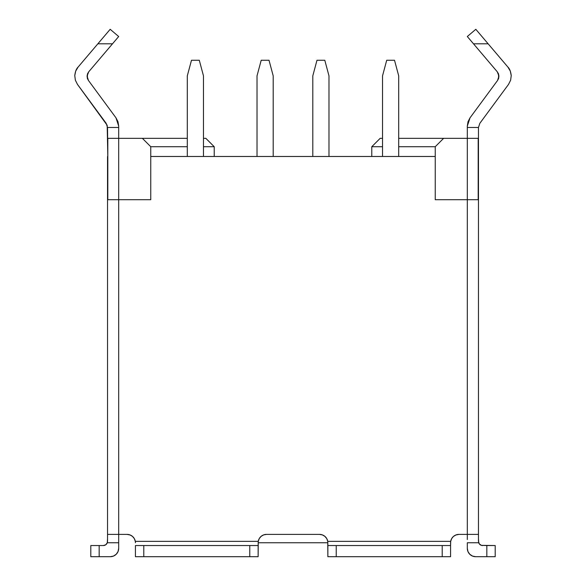 <?xml version="1.0" encoding="UTF-8"?>
<svg xmlns="http://www.w3.org/2000/svg" width="586" height="586" viewBox="0 0 586 586"><rect width="100%" height="100%" fill="white"/><g stroke="black" fill="none" stroke-linecap="round" stroke-linejoin="round"><path stroke-width="0.88" d="M77.425 84.325L106.169 123.324L107.531 127.462L118.687 127.462L118.687 138.347L107.809 138.347L118.687 138.347L118.687 199.709L107.531 199.709L107.531 534.388L107.531 199.709L118.687 199.709L118.687 534.388L118.687 199.709L150.763 199.709L150.763 156.477L150.763 199.709L118.687 199.709L118.687 126.085L117.991 121.734L115.969 117.815L88.427 80.443L87.072 76.063L88.728 71.792L118.687 36.522L110.183 29.3L78.077 67.097L75.704 71.089L74.766 75.638C75.25 71.587 76.356 68.738 78.077 67.097L97.877 43.796L112.512 43.796L97.877 43.796L102.704 38.105L97.877 43.796M75.704 71.089L74.766 75.638L75.382 80.245L77.477 84.399L75.36 80.172M75.806 70.818L75.623 71.302M87.497 73.895L87.343 78.253M87.431 78.546L88.427 80.443L87.38 78.37L87.072 76.063L87.534 73.792L88.728 71.792L87.592 73.653M87.38 78.37L88.427 80.443L115.969 117.815L118.687 126.085L118.687 127.462L107.531 127.462L107.809 156.477L107.179 125.287L77.477 84.399L75.382 80.245M380.153 138.347L382.526 138.347L380.153 138.347L371.788 146.72L382.526 146.72L371.788 146.72L371.788 156.477L371.788 146.72L380.153 138.347M398.7 138.347L478.191 138.347L467.313 138.347L467.313 199.709L478.469 199.709L478.469 156.477L478.469 534.388L478.469 199.709L435.237 199.709L467.313 199.709L467.313 534.388L467.313 127.462L467.313 138.347L398.7 138.347M467.313 126.085L467.313 127.462L478.469 127.462L478.469 156.477L478.469 127.462L479.831 123.324L508.523 84.399L479.831 123.324L478.469 127.462L467.313 127.462L467.313 126.085L470.031 117.815L497.573 80.443L470.031 117.815L468.009 121.734L467.313 126.085M106.681 543.881L105.766 544.775L107.289 542.753L107.531 541.361L107.531 534.388L127.067 534.388L129.931 534.901L132.458 536.366L134.326 538.607L135.307 541.361L258.258 541.361L259.239 538.607L261.107 536.366L263.627 534.901L266.505 534.388L319.509 534.388M107.531 534.388L127.052 534.388L130.253 535.025M132.451 536.366A8.365 8.365 0 0 0 127.059 534.388A8.365 8.365 0 0 1 135.307 541.361L135.425 542.753A8.365 8.365 0 0 0 132.978 536.842L132.963 536.835A8.365 8.365 0 0 0 132.458 536.366L131.037 535.399M134.59 539.113L135.058 540.314L134.59 539.113M258.499 540.314L258.77 539.56M258.778 539.545L258.968 539.113M259.986 537.501L260.821 536.615M262.521 535.399L263.458 534.967M322.542 534.967L323.479 535.399M325.179 536.615L326.014 537.501M327.032 539.113L327.222 539.545M327.23 539.56L327.501 540.314M450.942 540.314L451.41 539.113L450.942 540.314M135.425 542.753L135.307 541.361L258.258 541.361L258.14 545.544L135.425 545.544L135.425 556.7L143.79 556.7L143.79 545.544L135.425 545.544L135.425 556.7L249.768 556.7L143.79 556.7L143.79 545.544L249.768 545.544L249.768 556.7L258.14 556.7L258.14 545.544L249.768 545.544L249.768 556.7L258.14 556.7L258.258 541.361A8.365 8.365 0 0 1 266.505 534.388L319.495 534.388L322.373 534.901L324.893 536.366L326.761 538.607L327.742 541.361L327.86 556.7L336.232 556.7L336.232 545.544L442.21 545.544L442.21 556.7L450.575 556.7L450.575 545.544L442.21 545.544L442.21 556.7L450.575 556.7L450.575 542.753A8.365 8.365 0 0 1 453.022 536.842L453.037 536.835A8.365 8.365 0 0 1 453.542 536.366L456.069 534.901L458.941 534.388L478.469 534.388L478.469 541.361L479.319 543.881L481.384 545.346L486.834 545.544L486.834 556.7L475.678 556.7L472.477 556.063L469.76 554.246L467.95 551.536L467.313 548.335L467.313 542.753L467.313 548.335A8.365 8.365 0 0 0 475.678 556.7L495.199 556.7L495.199 545.544L486.834 545.544L486.834 556.7L495.199 556.7L495.199 545.544L481.384 545.346A4.183 4.183 0 0 0 482.652 545.544A4.183 4.183 0 0 1 478.711 542.753L467.313 542.753L478.711 542.753L478.469 538.607M455.747 535.025L458.948 534.388L478.469 534.388M467.313 539.552L467.313 534.388M118.687 534.388L118.687 542.753L107.289 542.753L107.531 541.361L107.289 542.753L118.687 542.753L118.687 548.335L118.05 551.536L118.687 548.335L118.687 539.552M107.531 199.709L107.531 156.477L107.531 199.709M435.237 156.477L435.237 199.709L435.237 156.477L150.763 156.477L435.237 156.477L435.237 146.72L435.237 156.477M319.495 534.388A8.365 8.365 0 0 1 327.742 541.361L450.693 541.361L451.674 538.607L453.264 536.615M118.05 551.536L116.24 554.246L113.523 556.063L110.322 556.7L99.166 556.7L99.166 545.544L103.348 545.544A4.183 4.183 0 0 0 104.616 545.346L103.348 545.544L105.766 544.775A4.183 4.183 0 0 0 107.289 542.761L107.531 538.607M454.963 535.399L453.549 536.366A8.365 8.365 0 0 1 458.941 534.388A8.365 8.365 0 0 0 450.693 541.361L450.575 545.544L327.86 545.544L327.86 556.7L336.232 556.7L336.232 545.544L327.86 545.544L327.742 541.361L450.693 541.361L450.575 542.753M452.429 537.501L451.674 538.607M134.326 538.607L133.571 537.501M478.711 542.753A4.183 4.183 0 0 0 480.234 544.775L479.319 543.881M107.289 542.753A4.183 4.183 0 0 1 103.348 545.544L90.801 545.544L90.801 556.7L99.166 556.7L99.166 545.544L90.801 545.544L90.801 556.7L110.322 556.7A8.365 8.365 0 0 0 118.687 548.335M442.21 556.7L336.232 556.7L442.21 556.7M480.234 544.775A4.183 4.183 0 0 0 481.384 545.346M104.616 545.346A4.183 4.183 0 0 0 105.766 544.775M150.763 156.477L150.763 146.72L150.763 156.477M435.237 146.72L443.609 138.347L435.237 146.72L398.7 146.72L435.237 146.72M478.191 199.709L478.191 138.347L478.191 199.709M107.809 138.347L107.809 199.709L107.809 138.347M118.687 138.347L142.391 138.347L150.763 146.72L187.3 146.72L150.763 146.72L142.391 138.347L187.3 138.347L118.687 138.347M203.474 138.347L205.847 138.347L214.212 146.72L214.212 156.477L214.212 146.72L205.847 138.347L203.474 138.347M203.474 146.72L214.212 146.72L203.474 146.72M327.86 542.753L258.14 542.753L327.86 542.753M498.657 78.253L498.503 73.895M498.408 73.653L497.272 71.792L498.928 76.063L497.573 80.443L498.569 78.546M467.313 36.522L497.272 71.792L473.488 43.796L488.123 43.796L475.817 29.3L467.313 36.522L470.258 39.995L473.488 43.796L488.123 43.796L507.923 67.097L475.817 29.3L467.313 36.522L473.561 31.212M510.64 80.172L508.523 84.399M510.296 71.089L511.234 75.638L510.296 71.089L507.923 67.097C509.644 68.738 510.75 71.587 511.234 75.638L510.618 80.245M510.377 71.302L510.194 70.818M498.62 78.37L497.573 80.443L498.62 78.37L498.928 76.063L498.466 73.792L497.272 71.792L498.466 73.792L498.928 76.063M483.296 38.105L488.123 43.796M87.534 73.792L88.728 71.792L118.687 36.522L110.183 29.3L102.704 38.105L109.282 30.369M118.687 36.522L115.742 39.995M398.7 156.477L398.7 75.872L398.7 156.477M382.526 75.872L382.526 156.477L382.526 75.872L386.709 60.255L394.517 60.255L398.7 75.872L394.517 60.255L386.709 60.255L382.526 75.872M328.98 156.477L328.98 75.872L328.98 156.477M312.799 75.872L312.799 156.477L312.799 75.872L316.982 60.255L324.798 60.255L328.98 75.872L324.798 60.255L316.982 60.255L312.799 75.872M257.02 156.477L257.02 75.872L261.202 60.255L269.018 60.255L273.201 75.872L273.201 156.477L273.201 75.872L269.018 60.255L261.202 60.255L257.02 75.872L257.02 156.477M187.3 156.477L187.3 75.872L191.483 60.255L199.291 60.255L203.474 75.872L203.474 156.477L203.474 75.872L199.291 60.255L191.483 60.255L187.3 75.872L187.3 156.477"/></g></svg>
